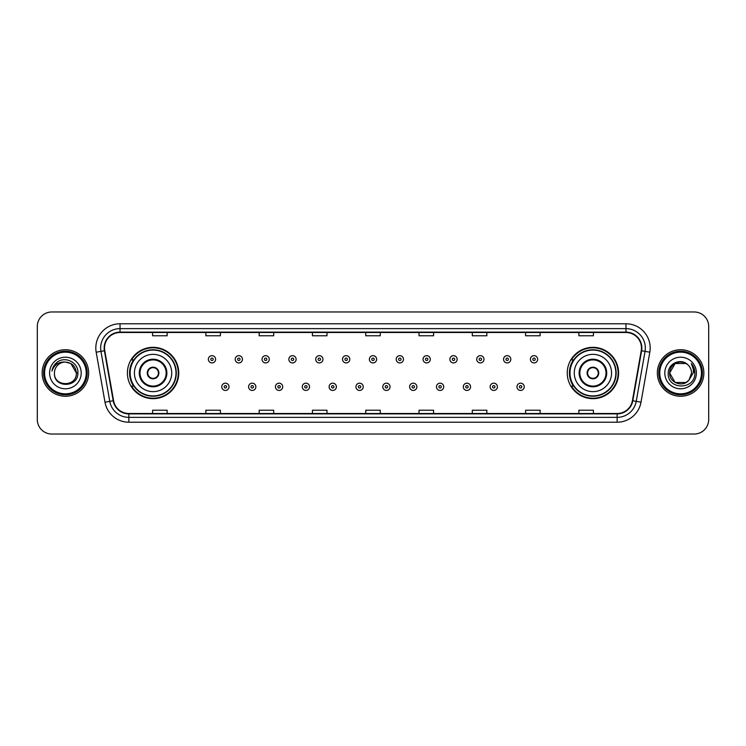 <?xml version="1.0" encoding="UTF-8"?>
<svg xmlns="http://www.w3.org/2000/svg" width="746" height="746" viewBox="0 0 746 746"><rect width="100%" height="100%" fill="white"/><g stroke="black" fill="none" stroke-linecap="round" stroke-linejoin="round"><path stroke-width="1.12" d="M567.249 373A25.672 25.672 0 0 0 592.921 398.672A25.672 25.672 0 0 0 618.602 373A25.672 25.672 0 0 0 592.921 347.328A25.672 25.672 0 0 0 567.249 373M127.398 373A25.672 25.672 0 0 0 153.079 398.672A25.672 25.672 0 0 0 178.751 373A25.672 25.672 0 0 0 153.079 347.328A25.672 25.672 0 0 0 127.398 373M133.562 386.083A23.49 23.49 0 0 1 133.562 359.917M573.404 386.083A23.49 23.49 0 0 1 573.404 359.917M37.3 326.496L37.3 419.504A14.528 14.528 0 0 0 51.828 434.032L694.172 434.032A14.528 14.528 0 0 0 708.7 419.504L708.7 326.496A14.528 14.528 0 0 0 694.172 311.968L51.828 311.968A14.528 14.528 0 0 0 37.3 326.496L37.3 419.504M42.14 373A23.257 23.257 0 0 0 65.396 396.257A23.257 23.257 0 0 0 88.643 373A23.257 23.257 0 0 0 65.396 349.743A23.257 23.257 0 0 0 42.14 373A23.257 23.257 0 0 0 65.396 396.257A23.257 23.257 0 0 0 88.643 373A23.257 23.257 0 0 0 65.396 349.743A23.257 23.257 0 0 0 42.14 373M657.357 373A23.257 23.257 0 0 0 680.604 396.257A23.257 23.257 0 0 0 703.86 373A23.257 23.257 0 0 0 680.604 349.743A23.257 23.257 0 0 0 657.357 373A23.257 23.257 0 0 0 680.604 396.257A23.257 23.257 0 0 0 703.86 373A23.257 23.257 0 0 0 680.604 349.743A23.257 23.257 0 0 0 657.357 373M104.533 348A15.498 15.498 0 0 1 120.041 332.502L625.959 332.502A15.498 15.498 0 0 1 641.224 350.695L632.412 400.686A15.498 15.498 0 0 1 617.147 413.498L128.853 413.498A15.498 15.498 0 0 1 113.588 400.686L104.776 350.695A15.498 15.498 0 0 1 104.533 348M104.151 348A15.89 15.89 0 0 0 104.393 350.76L113.206 400.751A15.89 15.89 0 0 0 128.853 413.881L617.147 413.881A15.89 15.89 0 0 0 632.794 400.751L641.607 350.76A15.89 15.89 0 0 0 625.959 332.119L120.041 332.119A15.89 15.89 0 0 0 104.151 348M96.187 352.215A24.217 24.217 0 0 1 120.041 323.783L625.959 323.783A24.217 24.217 0 0 1 649.813 352.215L641 402.206A24.217 24.217 0 0 1 617.147 422.217L128.853 422.217A24.217 24.217 0 0 1 104.999 402.206L96.187 352.215L100.952 351.366A19.377 19.377 0 0 1 120.041 328.632L625.959 328.632A19.377 19.377 0 0 1 645.048 351.366L636.226 401.357A19.377 19.377 0 0 1 617.147 417.368L128.853 417.368A19.377 19.377 0 0 1 109.774 401.357L100.952 351.366A19.377 19.377 0 0 1 100.663 348M694.172 311.968L51.828 311.968M51.828 434.032L694.172 434.032M708.7 419.504L708.7 326.496M632.794 400.751L636.226 401.357L645.048 351.366L649.813 352.215M365.736 332.502L365.736 335.784L380.264 335.784L380.264 332.502M312.443 332.502L312.443 335.784L326.981 335.784L326.981 332.502M259.16 332.502L259.16 335.784L273.698 335.784L273.698 332.502M205.877 332.502L205.877 335.784L220.406 335.784L220.406 332.502M152.594 332.502L152.594 335.784L167.123 335.784L167.123 332.502M419.019 332.502L419.019 335.784L433.557 335.784L433.557 332.502M472.302 332.502L472.302 335.784L486.84 335.784L486.84 332.502M525.594 332.502L525.594 335.784L540.123 335.784L540.123 332.502M578.877 332.502L578.877 335.784L593.406 335.784L593.406 332.502M380.264 413.498L380.264 410.216L365.736 410.216L365.736 413.498M326.981 413.498L326.981 410.216L312.443 410.216L312.443 413.498M273.698 413.498L273.698 410.216L259.16 410.216L259.16 413.498M220.406 413.498L220.406 410.216L205.877 410.216L205.877 413.498M167.123 413.498L167.123 410.216L152.594 410.216L152.594 413.498M433.557 413.498L433.557 410.216L419.019 410.216L419.019 413.498M486.84 413.498L486.84 410.216L472.302 410.216L472.302 413.498M540.123 413.498L540.123 410.216L525.594 410.216L525.594 413.498M593.406 413.498L593.406 410.216L578.877 410.216L578.877 413.498M86.228 373A20.832 20.832 0 0 0 65.396 352.168A20.832 20.832 0 0 0 44.564 373A20.832 20.832 0 0 0 65.396 393.832A20.832 20.832 0 0 0 86.228 373M87.198 373A21.802 21.802 0 0 0 65.396 351.198A21.802 21.802 0 0 0 43.594 373A21.802 21.802 0 0 0 65.396 394.802A21.802 21.802 0 0 0 87.198 373M77.882 373L76.344 373L70.87 363.516L65.396 362.052C72.045 362.696 75.7 366.351 76.344 373L70.87 363.516L65.396 362.052L70.87 363.516L76.344 373L70.87 363.516L65.396 362.052L70.87 363.516L76.344 373C77.015 387.127 53.777 387.127 54.449 373C53.423 388.302 78.377 387.948 77.882 373C78.731 362.528 65.126 355.739 57.069 362.276C54.225 364.561 52.518 367.489 51.959 371.079C54.216 364.654 58.692 361.651 65.396 362.052L70.87 363.516L76.344 373C77.015 387.127 53.777 387.127 54.449 373C53.777 387.127 77.015 387.127 76.344 373C77.015 387.127 53.777 387.127 54.449 373C53.777 387.127 77.015 387.127 76.344 373C77.015 387.127 53.777 387.127 54.449 373A10.948 10.948 0 0 1 65.396 362.052L70.87 363.516L76.344 373A10.948 10.948 0 0 0 76.344 372.599M49.6 373A15.797 15.797 0 0 0 65.396 388.797A15.797 15.797 0 0 0 81.193 373A15.797 15.797 0 0 0 65.396 357.203A15.797 15.797 0 0 0 49.6 373M53.563 366.351L57.069 362.276M134.429 373A18.65 18.65 0 0 1 153.079 354.35A18.65 18.65 0 0 1 171.729 373A18.65 18.65 0 0 1 153.079 391.65A18.65 18.65 0 0 1 134.429 373A18.65 18.65 0 0 0 153.079 391.65A18.65 18.65 0 0 0 171.729 373M139.996 373A13.083 13.083 0 0 0 153.079 386.083A13.083 13.083 0 0 0 166.153 373A13.083 13.083 0 0 0 153.079 359.917A13.083 13.083 0 0 0 139.996 373M133.851 359.917A23.257 23.257 0 0 0 133.851 386.083L131.548 386.083A25.187 25.187 0 0 0 178.266 373A25.187 25.187 0 0 0 131.548 359.917L133.879 359.917A23.229 23.229 0 0 1 176.298 373.056A23.229 23.229 0 0 1 133.879 386.083M175.991 373A22.912 22.912 0 0 0 153.079 350.088A22.912 22.912 0 0 0 130.158 373A22.912 22.912 0 0 0 153.079 395.912A22.912 22.912 0 0 0 175.991 373M147.26 373A5.809 5.809 0 0 0 153.079 378.809A5.809 5.809 0 0 0 158.889 373A5.809 5.809 0 0 0 153.079 367.191A5.809 5.809 0 0 0 147.26 373M147.447 371.545L147.643 371.545A5.623 5.623 0 0 1 158.506 371.545L158.199 371.545A5.325 5.325 0 0 1 153.079 378.325A5.325 5.325 0 0 1 147.95 371.545A5.325 5.325 0 0 1 158.199 371.545L158.702 371.545M158.702 374.455L158.506 374.455A5.623 5.623 0 0 1 147.643 374.455L147.447 374.455M686.078 382.484A10.948 10.948 0 0 0 689.034 379.984L686.078 382.484L675.13 382.484L669.656 373L675.13 363.516L686.078 363.516L687.775 364.729C681.061 357.679 668.118 363.488 668.239 373C667.008 389.906 694.414 390.345 694.862 373.821L694.88 373C694.843 369.41 693.649 366.258 691.3 363.535C693.09 366.473 693.715 369.624 693.183 373L689.034 379.984L686.078 382.484L675.13 382.484L669.656 373L675.13 382.484L686.078 382.484L689.034 379.984L686.078 382.484L675.13 382.484L669.656 373C669.087 382.735 682.888 387.836 688.81 380.246L686.581 382.176M701.436 373A20.832 20.832 0 0 0 680.604 352.168A20.832 20.832 0 0 0 659.772 373A20.832 20.832 0 0 0 680.604 393.832A20.832 20.832 0 0 0 701.436 373M702.406 373A21.802 21.802 0 0 0 680.604 351.198A21.802 21.802 0 0 0 658.802 373A21.802 21.802 0 0 0 680.604 394.802A21.802 21.802 0 0 0 702.406 373M689.034 379.984L691.551 373C691.495 369.699 690.237 366.939 687.775 364.729M664.807 373A15.797 15.797 0 0 0 680.604 388.797A15.797 15.797 0 0 0 696.4 373A15.797 15.797 0 0 0 680.604 357.203A15.797 15.797 0 0 0 664.807 373M686.078 363.516A10.948 10.948 0 0 0 669.656 373M691.402 363.656L694.88 373.42L691.3 363.535L694.153 368.487M574.271 373A18.65 18.65 0 0 1 592.921 354.35A18.65 18.65 0 0 1 611.571 373A18.65 18.65 0 0 1 592.921 391.65A18.65 18.65 0 0 1 574.271 373A18.65 18.65 0 0 0 592.921 391.65A18.65 18.65 0 0 0 611.571 373M579.847 373A13.083 13.083 0 0 0 592.921 386.083A13.083 13.083 0 0 0 606.004 373A13.083 13.083 0 0 0 592.921 359.917A13.083 13.083 0 0 0 579.847 373M573.702 359.917A23.257 23.257 0 0 0 573.702 386.083L571.399 386.083A25.187 25.187 0 0 0 618.117 373A25.187 25.187 0 0 0 571.399 359.917L573.73 359.917A23.229 23.229 0 0 1 616.149 373.056A23.229 23.229 0 0 1 573.73 386.083M615.842 373A22.912 22.912 0 0 0 592.921 350.088A22.912 22.912 0 0 0 570.009 373A22.912 22.912 0 0 0 592.921 395.912A22.912 22.912 0 0 0 615.842 373M587.111 373A5.809 5.809 0 0 0 592.921 378.809A5.809 5.809 0 0 0 598.74 373A5.809 5.809 0 0 0 592.921 367.191A5.809 5.809 0 0 0 587.111 373M587.298 371.545L587.494 371.545A5.623 5.623 0 0 1 598.357 371.545L598.05 371.545A5.325 5.325 0 0 1 592.921 378.325A5.325 5.325 0 0 1 587.801 371.545A5.325 5.325 0 0 1 598.05 371.545L598.553 371.545M598.553 374.455L598.05 374.455A5.325 5.325 0 0 1 587.801 374.455L587.298 374.455M598.05 374.455L598.357 374.455A5.623 5.623 0 0 1 587.494 374.455L587.801 374.455M215.613 359.292A3.637 3.637 0 0 1 211.976 362.92A3.637 3.637 0 0 1 208.348 359.292A3.637 3.637 0 0 1 211.976 355.655A3.637 3.637 0 0 1 215.613 359.292A3.637 3.637 0 0 0 211.976 355.655A3.637 3.637 0 0 0 208.348 359.292M242.45 359.292A3.637 3.637 0 0 1 238.813 362.92A3.637 3.637 0 0 1 235.186 359.292A3.637 3.637 0 0 1 238.813 355.655A3.637 3.637 0 0 1 242.45 359.292A3.637 3.637 0 0 0 238.813 355.655A3.637 3.637 0 0 0 235.186 359.292M269.287 359.292A3.637 3.637 0 0 1 265.651 362.92A3.637 3.637 0 0 1 262.023 359.292A3.637 3.637 0 0 1 265.651 355.655A3.637 3.637 0 0 1 269.287 359.292A3.637 3.637 0 0 0 265.651 355.655A3.637 3.637 0 0 0 262.023 359.292M296.125 359.292A3.637 3.637 0 0 1 292.488 362.92A3.637 3.637 0 0 1 288.861 359.292A3.637 3.637 0 0 1 292.488 355.655A3.637 3.637 0 0 1 296.125 359.292A3.637 3.637 0 0 0 292.488 355.655A3.637 3.637 0 0 0 288.861 359.292M322.962 359.292A3.637 3.637 0 0 1 319.325 362.92A3.637 3.637 0 0 1 315.698 359.292A3.637 3.637 0 0 1 319.325 355.655A3.637 3.637 0 0 1 322.962 359.292A3.637 3.637 0 0 0 319.325 355.655A3.637 3.637 0 0 0 315.698 359.292M349.799 359.292A3.637 3.637 0 0 1 346.163 362.92A3.637 3.637 0 0 1 342.526 359.292A3.637 3.637 0 0 1 346.163 355.655A3.637 3.637 0 0 1 349.799 359.292A3.637 3.637 0 0 0 346.163 355.655A3.637 3.637 0 0 0 342.526 359.292M376.637 359.292A3.637 3.637 0 0 1 373 362.92A3.637 3.637 0 0 1 369.363 359.292A3.637 3.637 0 0 1 373 355.655A3.637 3.637 0 0 1 376.637 359.292A3.637 3.637 0 0 0 373 355.655A3.637 3.637 0 0 0 369.363 359.292M403.474 359.292A3.637 3.637 0 0 1 399.837 362.92A3.637 3.637 0 0 1 396.201 359.292A3.637 3.637 0 0 1 399.837 355.655A3.637 3.637 0 0 1 403.474 359.292A3.637 3.637 0 0 0 399.837 355.655A3.637 3.637 0 0 0 396.201 359.292M430.302 359.292A3.637 3.637 0 0 1 426.675 362.92A3.637 3.637 0 0 1 423.038 359.292A3.637 3.637 0 0 1 426.675 355.655A3.637 3.637 0 0 1 430.302 359.292A3.637 3.637 0 0 0 426.675 355.655A3.637 3.637 0 0 0 423.038 359.292M457.139 359.292A3.637 3.637 0 0 1 453.512 362.92A3.637 3.637 0 0 1 449.875 359.292A3.637 3.637 0 0 1 453.512 355.655A3.637 3.637 0 0 1 457.139 359.292A3.637 3.637 0 0 0 453.512 355.655A3.637 3.637 0 0 0 449.875 359.292M483.977 359.292A3.637 3.637 0 0 1 480.349 362.92A3.637 3.637 0 0 1 476.713 359.292A3.637 3.637 0 0 1 480.349 355.655A3.637 3.637 0 0 1 483.977 359.292A3.637 3.637 0 0 0 480.349 355.655A3.637 3.637 0 0 0 476.713 359.292M510.814 359.292A3.637 3.637 0 0 1 507.187 362.92A3.637 3.637 0 0 1 503.55 359.292A3.637 3.637 0 0 1 507.187 355.655A3.637 3.637 0 0 1 510.814 359.292A3.637 3.637 0 0 0 507.187 355.655A3.637 3.637 0 0 0 503.55 359.292M537.652 359.292A3.637 3.637 0 0 1 534.024 362.92A3.637 3.637 0 0 1 530.387 359.292A3.637 3.637 0 0 1 534.024 355.655A3.637 3.637 0 0 1 537.652 359.292A3.637 3.637 0 0 0 534.024 355.655A3.637 3.637 0 0 0 530.387 359.292M221.767 386.81A3.637 3.637 0 0 1 225.395 383.174A3.637 3.637 0 0 1 229.031 386.81A3.637 3.637 0 0 1 225.395 390.438A3.637 3.637 0 0 1 221.767 386.81A3.637 3.637 0 0 0 225.395 390.438A3.637 3.637 0 0 0 229.031 386.81M248.605 386.81A3.637 3.637 0 0 1 252.232 383.174A3.637 3.637 0 0 1 255.869 386.81A3.637 3.637 0 0 1 252.232 390.438A3.637 3.637 0 0 1 248.605 386.81A3.637 3.637 0 0 0 252.232 390.438A3.637 3.637 0 0 0 255.869 386.81M275.442 386.81A3.637 3.637 0 0 1 279.069 383.174A3.637 3.637 0 0 1 282.706 386.81A3.637 3.637 0 0 1 279.069 390.438A3.637 3.637 0 0 1 275.442 386.81A3.637 3.637 0 0 0 279.069 390.438A3.637 3.637 0 0 0 282.706 386.81M302.279 386.81A3.637 3.637 0 0 1 305.907 383.174A3.637 3.637 0 0 1 309.543 386.81A3.637 3.637 0 0 1 305.907 390.438A3.637 3.637 0 0 1 302.279 386.81A3.637 3.637 0 0 0 305.907 390.438A3.637 3.637 0 0 0 309.543 386.81M329.117 386.81A3.637 3.637 0 0 1 332.744 383.174A3.637 3.637 0 0 1 336.381 386.81A3.637 3.637 0 0 1 332.744 390.438A3.637 3.637 0 0 1 329.117 386.81A3.637 3.637 0 0 0 332.744 390.438A3.637 3.637 0 0 0 336.381 386.81M355.945 386.81A3.637 3.637 0 0 1 359.581 383.174A3.637 3.637 0 0 1 363.218 386.81A3.637 3.637 0 0 1 359.581 390.438A3.637 3.637 0 0 1 355.945 386.81A3.637 3.637 0 0 0 359.581 390.438A3.637 3.637 0 0 0 363.218 386.81M382.782 386.81A3.637 3.637 0 0 1 386.419 383.174A3.637 3.637 0 0 1 390.055 386.81A3.637 3.637 0 0 1 386.419 390.438A3.637 3.637 0 0 1 382.782 386.81A3.637 3.637 0 0 0 386.419 390.438A3.637 3.637 0 0 0 390.055 386.81M409.619 386.81A3.637 3.637 0 0 1 413.256 383.174A3.637 3.637 0 0 1 416.883 386.81A3.637 3.637 0 0 1 413.256 390.438A3.637 3.637 0 0 1 409.619 386.81A3.637 3.637 0 0 0 413.256 390.438A3.637 3.637 0 0 0 416.883 386.81M436.457 386.81A3.637 3.637 0 0 1 440.093 383.174A3.637 3.637 0 0 1 443.721 386.81A3.637 3.637 0 0 1 440.093 390.438A3.637 3.637 0 0 1 436.457 386.81A3.637 3.637 0 0 0 440.093 390.438A3.637 3.637 0 0 0 443.721 386.81M463.294 386.81A3.637 3.637 0 0 1 466.931 383.174A3.637 3.637 0 0 1 470.558 386.81A3.637 3.637 0 0 1 466.931 390.438A3.637 3.637 0 0 1 463.294 386.81A3.637 3.637 0 0 0 466.931 390.438A3.637 3.637 0 0 0 470.558 386.81M490.131 386.81A3.637 3.637 0 0 1 493.768 383.174A3.637 3.637 0 0 1 497.395 386.81A3.637 3.637 0 0 1 493.768 390.438A3.637 3.637 0 0 1 490.131 386.81A3.637 3.637 0 0 0 493.768 390.438A3.637 3.637 0 0 0 497.395 386.81M516.969 386.81A3.637 3.637 0 0 1 520.605 383.174A3.637 3.637 0 0 1 524.233 386.81A3.637 3.637 0 0 1 520.605 390.438A3.637 3.637 0 0 1 516.969 386.81A3.637 3.637 0 0 0 520.605 390.438A3.637 3.637 0 0 0 524.233 386.81M625.959 323.783L625.959 332.119M100.952 351.366L104.393 350.76M128.853 422.217L128.853 413.881M617.147 413.881L617.147 422.217M104.999 402.206L113.206 400.751M641.607 350.76L645.048 351.366M120.041 323.783L120.041 332.119M636.226 401.357L641 402.206M166.88 373A13.81 13.81 0 0 0 153.079 359.19A13.81 13.81 0 0 0 139.269 373A13.81 13.81 0 0 0 153.079 386.81A13.81 13.81 0 0 0 166.88 373M606.731 373A13.81 13.81 0 0 0 592.921 359.19A13.81 13.81 0 0 0 579.12 373A13.81 13.81 0 0 0 592.921 386.81A13.81 13.81 0 0 0 606.731 373M210.773 359.292A1.212 1.212 0 0 0 211.976 360.505A1.212 1.212 0 0 0 213.188 359.292A1.212 1.212 0 0 0 211.976 358.08A1.212 1.212 0 0 0 210.773 359.292M237.61 359.292A1.212 1.212 0 0 0 238.813 360.505A1.212 1.212 0 0 0 240.025 359.292A1.212 1.212 0 0 0 238.813 358.08A1.212 1.212 0 0 0 237.61 359.292M264.438 359.292A1.212 1.212 0 0 0 265.651 360.505A1.212 1.212 0 0 0 266.863 359.292A1.212 1.212 0 0 0 265.651 358.08A1.212 1.212 0 0 0 264.438 359.292M291.276 359.292A1.212 1.212 0 0 0 292.488 360.505A1.212 1.212 0 0 0 293.7 359.292A1.212 1.212 0 0 0 292.488 358.08A1.212 1.212 0 0 0 291.276 359.292M318.113 359.292A1.212 1.212 0 0 0 319.325 360.505A1.212 1.212 0 0 0 320.538 359.292A1.212 1.212 0 0 0 319.325 358.08A1.212 1.212 0 0 0 318.113 359.292M344.95 359.292A1.212 1.212 0 0 0 346.163 360.505A1.212 1.212 0 0 0 347.375 359.292A1.212 1.212 0 0 0 346.163 358.08A1.212 1.212 0 0 0 344.95 359.292M371.788 359.292A1.212 1.212 0 0 0 373 360.505A1.212 1.212 0 0 0 374.212 359.292A1.212 1.212 0 0 0 373 358.08A1.212 1.212 0 0 0 371.788 359.292M398.625 359.292A1.212 1.212 0 0 0 399.837 360.505A1.212 1.212 0 0 0 401.05 359.292A1.212 1.212 0 0 0 399.837 358.08A1.212 1.212 0 0 0 398.625 359.292M425.462 359.292A1.212 1.212 0 0 0 426.675 360.505A1.212 1.212 0 0 0 427.887 359.292A1.212 1.212 0 0 0 426.675 358.08A1.212 1.212 0 0 0 425.462 359.292M452.3 359.292A1.212 1.212 0 0 0 453.512 360.505A1.212 1.212 0 0 0 454.724 359.292A1.212 1.212 0 0 0 453.512 358.08A1.212 1.212 0 0 0 452.3 359.292M479.137 359.292A1.212 1.212 0 0 0 480.349 360.505A1.212 1.212 0 0 0 481.562 359.292A1.212 1.212 0 0 0 480.349 358.08A1.212 1.212 0 0 0 479.137 359.292M505.975 359.292A1.212 1.212 0 0 0 507.187 360.505A1.212 1.212 0 0 0 508.39 359.292A1.212 1.212 0 0 0 507.187 358.08A1.212 1.212 0 0 0 505.975 359.292M532.812 359.292A1.212 1.212 0 0 0 534.024 360.505A1.212 1.212 0 0 0 535.227 359.292A1.212 1.212 0 0 0 534.024 358.08A1.212 1.212 0 0 0 532.812 359.292M226.607 386.81A1.212 1.212 0 0 0 225.395 385.598A1.212 1.212 0 0 0 224.192 386.81A1.212 1.212 0 0 0 225.395 388.013A1.212 1.212 0 0 0 226.607 386.81M253.444 386.81A1.212 1.212 0 0 0 252.232 385.598A1.212 1.212 0 0 0 251.02 386.81A1.212 1.212 0 0 0 252.232 388.013A1.212 1.212 0 0 0 253.444 386.81M280.282 386.81A1.212 1.212 0 0 0 279.069 385.598A1.212 1.212 0 0 0 277.857 386.81A1.212 1.212 0 0 0 279.069 388.013A1.212 1.212 0 0 0 280.282 386.81M307.119 386.81A1.212 1.212 0 0 0 305.907 385.598A1.212 1.212 0 0 0 304.694 386.81A1.212 1.212 0 0 0 305.907 388.013A1.212 1.212 0 0 0 307.119 386.81M333.956 386.81A1.212 1.212 0 0 0 332.744 385.598A1.212 1.212 0 0 0 331.532 386.81A1.212 1.212 0 0 0 332.744 388.013A1.212 1.212 0 0 0 333.956 386.81M360.794 386.81A1.212 1.212 0 0 0 359.581 385.598A1.212 1.212 0 0 0 358.369 386.81A1.212 1.212 0 0 0 359.581 388.013A1.212 1.212 0 0 0 360.794 386.81M387.631 386.81A1.212 1.212 0 0 0 386.419 385.598A1.212 1.212 0 0 0 385.206 386.81A1.212 1.212 0 0 0 386.419 388.013A1.212 1.212 0 0 0 387.631 386.81M414.468 386.81A1.212 1.212 0 0 0 413.256 385.598A1.212 1.212 0 0 0 412.044 386.81A1.212 1.212 0 0 0 413.256 388.013A1.212 1.212 0 0 0 414.468 386.81M441.306 386.81A1.212 1.212 0 0 0 440.093 385.598A1.212 1.212 0 0 0 438.881 386.81A1.212 1.212 0 0 0 440.093 388.013A1.212 1.212 0 0 0 441.306 386.81M468.143 386.81A1.212 1.212 0 0 0 466.931 385.598A1.212 1.212 0 0 0 465.718 386.81A1.212 1.212 0 0 0 466.931 388.013A1.212 1.212 0 0 0 468.143 386.81M494.98 386.81A1.212 1.212 0 0 0 493.768 385.598A1.212 1.212 0 0 0 492.556 386.81A1.212 1.212 0 0 0 493.768 388.013A1.212 1.212 0 0 0 494.98 386.81M521.808 386.81A1.212 1.212 0 0 0 520.605 385.598A1.212 1.212 0 0 0 519.393 386.81A1.212 1.212 0 0 0 520.605 388.013A1.212 1.212 0 0 0 521.808 386.81"/></g></svg>
